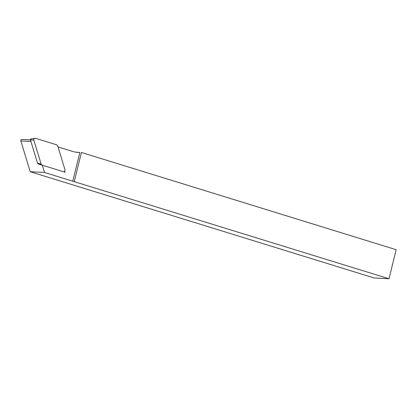 <?xml version="1.0" encoding="UTF-8"?>
<svg xmlns="http://www.w3.org/2000/svg" width="417" height="417" viewBox="0 0 417 417"><rect width="100%" height="100%" fill="white"/><g stroke="black" fill="none" stroke-linecap="round" stroke-linejoin="round"><path stroke-width="0.63" d="M64.718 171.194L65.031 172.216L63.405 171.715M58.01 146.914L72.48 151.387A31.963 27.793 93 0 0 78.401 152.44A31.963 27.793 93 0 0 79.84 152.471L72.782 181.202L44.494 172.461L42.284 165.189M30.436 139.883L21.835 139.434A1.126 0.98 93 0 0 20.85 140.946L30.212 171.721L44.494 172.461M38.072 163.839L39.224 164.235M74.283 181.52L81.419 152.471L396.15 249.705L389.014 278.754L72.782 181.202M389.014 278.754L374.174 277.983L30.212 171.721M79.84 152.471L75.951 152.184M65.031 172.216L63.436 171.721M56.795 144.866L35.466 138.272A1.506 1.308 93 0 0 33.876 140.242L41.158 164.178L42.028 165.111L63.358 171.7A1.506 1.308 93 0 0 64.953 169.735L57.671 145.794L56.795 144.866M30.79 139.106A0.407 0.354 93 0 0 30.363 139.638L37.483 163.037L41.158 164.178M42.023 165.111L38.354 163.97L37.483 163.037M42.028 165.111L38.354 163.97M20.85 140.946L30.921 141.472M33.876 140.242L30.363 139.638M30.639 139.096L34.903 138.246"/></g></svg>
